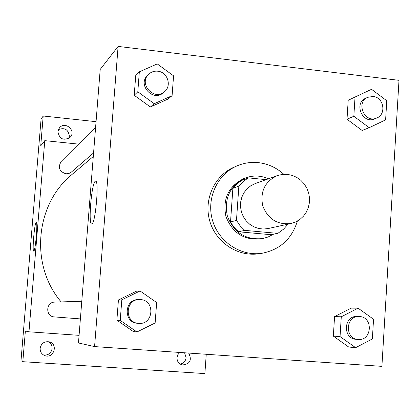 <?xml version="1.0" encoding="UTF-8"?>
<svg xmlns="http://www.w3.org/2000/svg" width="420" height="420" viewBox="0 0 420 420"><rect width="100%" height="100%" fill="white"/><g stroke="black" fill="none" stroke-linecap="round" stroke-linejoin="round"><path stroke-width="0.63" d="M287.375 174.368L292.147 175.366L296.651 177.329L300.699 180.191L304.127 183.818L306.805 188.071L308.611 192.775L309.488 197.736L309.388 202.755L308.317 207.632L306.317 212.158L303.471 216.158L299.896 219.466L295.727 221.939L291.139 223.477C277.473 225.099 267.997 219.198 262.715 205.769C259.996 191.604 264.847 181.545 277.268 175.607L282.245 174.421L287.375 174.368M291.139 223.477L268.191 228.543L263.382 229.047L258.557 228.48L253.932 226.858L249.722 224.254L246.131 220.789L243.316 216.62L241.416 211.942L240.524 206.976L240.671 201.952L241.852 197.101L244.015 192.649L247.054 188.806L250.829 185.745L255.166 183.603L277.268 175.607M277.825 233.378L271.152 234.722L238.634 231.772L235.93 229.336L232.964 225.86L230.522 221.975L232.885 188.323L238.87 186.097L236.476 220.379L240.109 225.808L244.734 230.365L277.825 233.378L283.605 229.136L287.196 225.083L287.248 224.333M266.107 179.645L248.367 177.865L243.196 181.456L238.87 186.097M232.885 188.323L235.83 184.968L239.951 181.613L242.219 180.238L248.367 177.865M268.448 178.799C260.773 175.397 253.04 175.14 245.259 178.012C229.887 185.745 223.918 198.413 227.341 216.022C233.867 232.738 245.69 240.251 262.81 238.56L268.243 236.938L273.262 234.297M262.81 238.56L261.214 238.87C244.167 240.555 232.397 233.079 225.902 216.442C222.49 198.912 228.438 186.302 243.747 178.605L245.259 178.012M230.522 221.975L236.476 220.379M238.634 231.772L244.734 230.365M297.376 221.099C291.827 238.922 280.088 249.638 262.164 253.25C240.954 256.63 218.668 241.983 212.499 220.327C206.131 198.728 217.13 174.431 236.859 165.947C243.7 163.002 250.829 161.894 258.248 162.624C267.928 163.727 276.449 167.612 283.805 174.284M262.164 253.25L259.003 253.733C237.983 257.082 215.891 242.571 209.774 221.114C203.469 199.715 214.373 175.639 233.929 167.228L236.859 165.947M358.071 308.17L351.11 308.144L334.567 316.612L333.338 336.105L348.7 347.02L355.635 347.671L372.356 338.961L373.548 319.268L358.071 308.17L341.281 316.78L340.043 336.583L355.635 347.671M140.065 290.966L136.4 291.212L118.435 299.954L116.876 320.177L133.334 331.548L136.957 331.968L155.132 322.975L156.66 302.536L140.065 290.966L121.811 299.849L120.23 320.407L136.957 331.968M94.579 346.594L381.901 366.356L399 80.33L118.109 46.41L94.579 346.594L78.472 342.967L100.207 69.416L118.109 46.41M355.036 97.031L348.201 100.291L347.009 119.238L362.129 130.473L369.18 127.696L385.613 119.879L386.773 100.737L371.543 89.313L355.036 97.031L353.834 116.277L369.18 127.696M139.335 71.836L135.728 75.626L134.211 95.267L150.392 106.985L167.969 99.067L172.09 95.681L173.57 75.836L157.253 63.908L139.335 71.836L137.802 91.796L154.24 103.714L172.09 95.681M95.277 181.272L95.54 181.167C99.424 179.608 95.377 224.952 91.723 223.923C88.048 224.999 91.56 182.968 95.277 181.272M80.341 319.489L79.38 318.827M61.152 301.912C29.61 265.046 35.201 204.083 72.219 174.29L93.287 156.497M95.618 127.145L61.299 161.353C57.682 167.333 59.225 171.486 65.93 173.817L68.822 173.518L71.022 172.373L93.571 152.933M80.383 318.906L54.296 316.906C45.292 316.601 45.738 301.996 54.737 302.106L81.785 301.287M78.577 144.128L44.777 140.642L28.97 331.805L79.081 335.344M96.054 121.674L43.202 115.999L41.06 119.196L21 360.743L22.827 361.688L204.876 373.59L206.252 354.275M43.202 115.999L40.724 145.845L44.777 140.642M28.97 331.805L25.373 330.997L22.827 361.688M36.162 222.469L36.246 222.437C37.999 221.587 35.348 251.843 33.731 251.102C32.046 251.764 34.487 223.015 36.162 222.469M188.68 353.068C192.166 360.161 190.05 364.124 182.327 364.964C178.778 363.883 176.999 361.431 176.988 357.609L177.817 354.727L179.734 352.454M40.147 348.327C41.223 343.361 44.252 341.203 49.24 341.843C58.669 344.027 53.597 359.294 44.667 355.556C41.575 354.16 40.068 351.75 40.147 348.327M57.887 131.691L59.372 127.953C64.906 120.572 76.65 130.662 70.198 137.235C63.635 141.078 59.53 139.23 57.887 131.691M43.601 355.047C48.326 355.399 51.166 353.236 52.112 348.569C52.206 345.397 50.862 343.088 48.074 341.633M68.696 138.474L69.347 136.07C68.282 129.434 64.627 127.286 58.38 129.633M180.191 364.088C183.619 363.363 185.588 361.226 186.091 357.667L184.59 352.784M164.519 91.702L163.354 92.705C153.169 102.307 137.183 84.887 147.53 75.411L148.617 74.324C151.158 71.904 154.203 70.864 157.752 71.206C167.486 71.904 172.064 85.78 164.519 91.702C154.287 101.346 138.227 83.843 148.617 74.324M135.728 75.626L134.211 95.267L150.392 106.985L154.24 103.714M150.392 106.985L167.969 99.067M134.211 95.267L137.802 91.796M138.637 323.363L137.576 323.279C123.354 322.807 123.968 299.387 138.175 299.581L140.474 299.581C155.5 300.163 153.605 325.064 138.637 323.363C124.346 322.885 124.966 299.355 139.241 299.549M136.4 291.212L118.435 299.954L121.811 299.849M118.435 299.954L116.876 320.177L120.23 320.407M116.876 320.177L133.334 331.548M376.64 118.052L374.567 118.902C362.549 124.43 353.472 103.283 365.705 98.248L367.742 97.303L373.102 96.464C383.854 97.177 386.705 114.534 376.64 118.052C364.576 123.601 355.457 102.364 367.742 97.303M348.201 100.291L347.009 119.238L353.834 116.277M347.009 119.238L362.129 130.473M358.16 339.455L356.134 339.308C342.599 338.867 343.507 315.578 357.005 316.475L359.583 316.549C373.475 317.069 372.01 341.035 358.16 339.455C344.563 339.014 345.476 315.619 359.026 316.522M351.11 308.144L334.567 316.612L341.281 316.78M334.567 316.612L333.338 336.105L340.043 336.583M333.338 336.105L348.7 347.02"/></g></svg>
